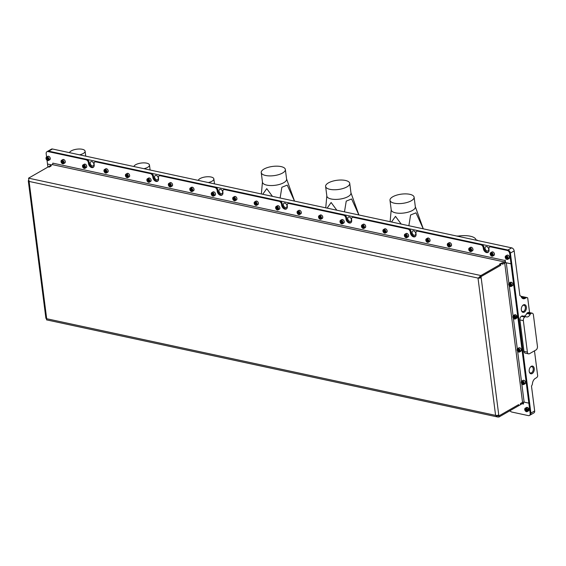 <?xml version="1.0" encoding="UTF-8"?>
<svg xmlns="http://www.w3.org/2000/svg" width="566" height="566" viewBox="0 0 566 566"><rect width="100%" height="100%" fill="white"/><g stroke="black" fill="none" stroke-linecap="round" stroke-linejoin="round"><path stroke-width="0.85" d="M529.238 371.565A3.226 2.016 102.1 0 0 530.498 372.973A3.226 2.016 102.1 0 0 533.229 368.643A3.226 2.016 102.1 0 0 531.856 366.669A3.226 2.016 102.1 0 0 530.13 367.433M529.21 371.381A3.941 2.469 102.1 0 0 529.288 371.812A3.941 2.469 102.1 0 0 532.344 373.454A3.941 2.469 102.1 0 0 534.233 368.501A3.941 2.469 102.1 0 0 530.278 367.228A3.941 2.469 102.1 0 0 529.21 371.381M530.229 314.222A1.125 0.708 -77.9 0 1 530.667 313.684L531.276 313.338A2.816 1.762 -77.9 0 1 532.203 313.168A2.816 1.762 -77.9 0 1 533.405 314.894L537.438 346.378A2.816 1.762 -77.9 0 1 535.974 349.986L529.514 353.686A2.816 1.762 -77.9 0 1 528.594 353.863A2.816 1.762 -77.9 0 1 527.392 352.137L523.359 320.653A2.816 1.762 -77.9 0 1 524.823 317.038L525.432 316.691A1.125 0.708 -77.9 0 1 525.8 316.62A1.125 0.708 -77.9 0 1 525.941 316.677A5.073 3.177 102.1 0 0 526.571 316.932A5.073 3.177 102.1 0 0 528.234 316.62A5.073 3.177 102.1 0 0 530.229 314.222L526.79 313.479A5.073 3.177 -77.9 0 1 524.802 315.885A5.073 3.177 -77.9 0 1 523.89 316.21M521.343 309.956A3.941 2.469 102.1 0 0 521.42 310.387A3.941 2.469 102.1 0 0 524.47 312.029A3.941 2.469 102.1 0 0 526.366 307.076A3.941 2.469 102.1 0 0 522.411 305.803A3.941 2.469 102.1 0 0 521.343 309.956M521.371 310.14A3.226 2.016 102.1 0 0 522.63 311.548A3.226 2.016 102.1 0 0 525.361 307.218A3.226 2.016 102.1 0 0 523.989 305.244A3.226 2.016 102.1 0 0 522.262 306.008M485.069 248.368A2.391 1.627 -119.8 0 0 486.244 250.476A2.391 1.627 -119.8 0 0 488.083 250.837A2.391 1.627 -119.8 0 0 488.72 249.153A2.391 1.627 -119.8 0 0 487.538 247.038A2.391 1.627 -119.8 0 0 485.706 246.684A2.391 1.627 -119.8 0 0 485.069 248.368M412.112 232.661A2.391 1.627 -119.8 0 0 413.286 234.77A2.391 1.627 -119.8 0 0 415.126 235.131A2.391 1.627 -119.8 0 0 415.755 233.447A2.391 1.627 -119.8 0 0 414.581 231.331A2.391 1.627 -119.8 0 0 412.741 230.97A2.391 1.627 -119.8 0 0 412.112 232.661M347.736 218.801A2.391 1.627 -119.8 0 0 348.911 220.91A2.391 1.627 -119.8 0 0 350.75 221.271A2.391 1.627 -119.8 0 0 351.387 219.587A2.391 1.627 -119.8 0 0 350.205 217.471A2.391 1.627 -119.8 0 0 348.366 217.118A2.391 1.627 -119.8 0 0 347.736 218.801M283.361 204.942A2.391 1.627 -119.8 0 0 284.535 207.05A2.391 1.627 -119.8 0 0 286.375 207.411A2.391 1.627 -119.8 0 0 287.012 205.727A2.391 1.627 -119.8 0 0 285.83 203.611A2.391 1.627 -119.8 0 0 283.99 203.258A2.391 1.627 -119.8 0 0 283.361 204.942M218.985 191.082A2.391 1.627 -119.8 0 0 220.16 193.197A2.391 1.627 -119.8 0 0 221.999 193.551A2.391 1.627 -119.8 0 0 222.636 191.867A2.391 1.627 -119.8 0 0 221.455 189.751A2.391 1.627 -119.8 0 0 219.622 189.398A2.391 1.627 -119.8 0 0 218.985 191.082M154.61 177.222A2.391 1.627 -119.8 0 0 155.784 179.337A2.391 1.627 -119.8 0 0 157.624 179.691A2.391 1.627 -119.8 0 0 158.261 178.007A2.391 1.627 -119.8 0 0 157.079 175.892A2.391 1.627 -119.8 0 0 155.247 175.538A2.391 1.627 -119.8 0 0 154.61 177.222M90.235 163.362A2.391 1.627 -119.8 0 0 91.409 165.477A2.391 1.627 -119.8 0 0 93.249 165.831A2.391 1.627 -119.8 0 0 93.885 164.147A2.391 1.627 -119.8 0 0 92.704 162.032A2.391 1.627 -119.8 0 0 90.871 161.678A2.391 1.627 -119.8 0 0 90.235 163.362M511.692 263.409L530.894 413.074A2.816 1.91 60.2 0 1 530.151 415.055A2.816 1.91 -119.8 0 0 530.894 413.074L510.398 253.066A2.816 1.91 -119.8 0 0 507.921 250.023L48.711 151.157A2.816 1.91 -119.8 0 0 47.643 151.299L51.407 149.141A2.816 1.91 60.2 0 1 52.482 149L511.685 247.866A2.816 1.91 60.2 0 1 514.169 250.908L519.892 295.636M509.485 410.98L510.454 411.185M52.482 149L48.711 151.157A2.816 1.91 60.2 0 0 47.643 151.299A2.816 1.91 -119.8 0 0 47.608 151.32M523.847 402.086L528.856 403.162L530.179 413.491L534.665 410.916L531.488 386.139L532.365 384.385A5.632 3.53 -77.9 0 1 535.351 378.385L536.427 377.77A2.816 1.762 102.1 0 0 537.7 376.001L534.474 350.842M534.665 410.916A2.816 1.91 60.2 0 1 533.915 412.897L529.436 415.472A2.816 1.91 60.2 0 1 528.361 415.607L511.883 412.062A2.816 1.91 -119.8 0 1 510.037 410.661M529.578 312.602L527.696 297.928A2.816 1.762 102.1 0 0 527.102 297.596A2.816 1.762 102.1 0 0 526.175 297.766L525.099 298.381A5.632 3.53 -77.9 0 1 523.253 298.728A5.632 3.53 -77.9 0 1 521.095 296.393L520.133 295.685M531.276 313.338L527.845 312.602A2.816 1.762 -77.9 0 1 528.771 312.425L532.203 313.168M527.845 312.602L527.236 312.948L530.667 313.684M526.79 313.479A1.125 0.708 -77.9 0 1 527.236 312.948M525.432 316.691L521.993 315.955A1.125 0.708 -77.9 0 1 522.368 315.885A1.125 0.708 -77.9 0 1 522.503 315.941M521.993 315.955L521.385 316.302L524.823 317.038M523.359 320.653L519.921 319.91A2.816 1.762 -77.9 0 1 521.385 316.302M519.921 319.91L523.96 351.394L527.392 352.137M528.594 353.863L525.156 353.12A2.816 1.762 -77.9 0 1 523.96 351.394M477.343 240.472L476.041 239.828A16.449 6.297 -7.3 0 0 458.46 236.036L456.698 236.022M476.876 240.366L477.301 240.118M389.988 200.293L391.226 209.951A12.162 4.655 -7.3 0 0 395.252 212.774L395.542 212.844A12.162 4.655 -7.3 0 0 408.666 212.009A12.162 4.655 -7.3 0 0 415.345 206.859L414.114 197.209A12.162 4.655 -7.3 0 0 409.791 194.308A12.162 4.655 -7.3 0 0 396.667 195.143A12.162 4.655 -7.3 0 0 389.988 200.293A12.162 4.655 -7.3 0 0 394.304 203.194A12.162 4.655 -7.3 0 0 407.428 202.359A12.162 4.655 -7.3 0 0 414.114 197.209M401.195 224.072L395.5 216.361L391.509 221.992M423.262 228.827L415.982 212.83L410.612 214.974L408.857 225.728M325.613 186.433L326.851 196.091A12.162 4.655 -7.3 0 0 330.877 198.921L331.167 198.984A12.162 4.655 -7.3 0 0 344.291 198.15A12.162 4.655 -7.3 0 0 350.97 192.999L349.738 183.349A12.162 4.655 -7.3 0 0 345.423 180.455A12.162 4.655 -7.3 0 0 332.292 181.283A12.162 4.655 -7.3 0 0 325.613 186.433A12.162 4.655 -7.3 0 0 329.928 189.334A12.162 4.655 -7.3 0 0 343.053 188.499A12.162 4.655 -7.3 0 0 349.738 183.349M336.82 210.212L331.124 202.501L327.134 208.132M358.886 214.967L351.606 198.97L346.236 201.114L344.482 211.868M261.237 172.58L262.475 182.231A12.162 4.655 -7.3 0 0 266.501 185.061L266.791 185.124A12.162 4.655 -7.3 0 0 279.915 184.29A12.162 4.655 -7.3 0 0 286.594 179.139L285.363 169.489A12.162 4.655 -7.3 0 0 281.047 166.595A12.162 4.655 -7.3 0 0 267.923 167.423A12.162 4.655 -7.3 0 0 261.237 172.58A12.162 4.655 -7.3 0 0 265.553 175.474A12.162 4.655 -7.3 0 0 278.677 174.639A12.162 4.655 -7.3 0 0 285.363 169.489M272.444 196.36L266.749 188.641L262.758 194.272M294.511 201.107L287.231 185.11L281.861 187.261L280.113 198.008M225.36 189.193L224.638 189.603A2.816 1.91 -119.8 0 0 223.57 189.737L224.285 189.327A2.816 1.91 60.2 0 1 225.36 189.193L279.774 200.909A2.816 1.91 60.2 0 1 282.25 203.951L281.535 204.361L281.635 205.133A3.714 2.526 -119.8 0 0 284.903 209.151A3.714 2.526 -119.8 0 0 286.318 208.967A3.714 2.526 -119.8 0 0 287.302 206.357L287.203 205.578A2.816 1.91 -119.8 0 1 287.945 203.597A2.816 1.91 -119.8 0 1 289.014 203.463L343.435 215.179L344.149 214.762A2.816 1.91 60.2 0 1 346.625 217.811L346.725 218.582A3.714 2.526 -119.8 0 0 349.993 222.601A3.714 2.526 -119.8 0 0 351.026 222.58M282.25 203.951L282.349 204.722A3.714 2.526 -119.8 0 0 285.618 208.741A3.714 2.526 -119.8 0 0 286.651 208.72M346.625 217.811L345.911 218.221L346.01 218.992A3.714 2.526 -119.8 0 0 349.279 223.011A3.714 2.526 -119.8 0 0 350.694 222.827A3.714 2.526 -119.8 0 0 351.677 220.209L351.578 219.438A2.816 1.91 -119.8 0 1 352.321 217.457A2.816 1.91 -119.8 0 1 353.389 217.323L407.81 229.032L408.525 228.622A2.816 1.91 60.2 0 1 411.001 231.664L411.1 232.442A3.714 2.526 -119.8 0 0 414.369 236.461A3.714 2.526 -119.8 0 0 415.402 236.439M411.001 231.664L410.286 232.081L410.385 232.852A3.714 2.526 -119.8 0 0 413.654 236.871A3.714 2.526 -119.8 0 0 415.069 236.687A3.714 2.526 -119.8 0 0 416.052 234.069L415.953 233.298A2.816 1.91 -119.8 0 1 416.696 231.317A2.816 1.91 -119.8 0 1 417.765 231.176L480.767 244.745L481.482 244.328A2.816 1.91 60.2 0 1 483.958 247.37L484.057 248.149A3.714 2.526 -119.8 0 0 487.333 252.167A3.714 2.526 -119.8 0 0 488.359 252.146M160.985 175.333L160.263 175.743A2.816 1.91 -119.8 0 0 159.195 175.877L159.916 175.467A2.816 1.91 60.2 0 1 160.985 175.333L215.398 187.049A2.816 1.91 60.2 0 1 217.875 190.091L217.16 190.501L217.259 191.273A3.714 2.526 -119.8 0 0 220.528 195.291A3.714 2.526 -119.8 0 0 221.943 195.107A3.714 2.526 -119.8 0 0 222.926 192.497L222.827 191.718A2.816 1.91 -119.8 0 1 223.57 189.737M217.875 190.091L217.974 190.862A3.714 2.526 -119.8 0 0 221.242 194.881A3.714 2.526 -119.8 0 0 222.275 194.86M96.609 161.473L95.887 161.883A2.816 1.91 -119.8 0 0 94.819 162.018L95.541 161.607A2.816 1.91 60.2 0 1 96.609 161.473L151.023 173.189A2.816 1.91 60.2 0 1 153.499 176.231L152.785 176.642L152.884 177.413A3.714 2.526 -119.8 0 0 156.152 181.431A3.714 2.526 -119.8 0 0 157.567 181.247A3.714 2.526 -119.8 0 0 158.551 178.637L158.452 177.858A2.816 1.91 -119.8 0 1 159.195 175.877M153.499 176.231L153.605 177.002A3.714 2.526 -119.8 0 0 156.874 181.021A3.714 2.526 -119.8 0 0 157.9 181M46.61 157.023L46.179 153.69A2.816 1.91 60.2 0 1 46.928 151.709A2.816 1.91 60.2 0 1 47.997 151.575L48.711 151.157L86.655 159.329A2.816 1.91 60.2 0 1 89.131 162.371L88.409 162.782L88.508 163.553A3.714 2.526 -119.8 0 0 91.777 167.571A3.714 2.526 -119.8 0 0 93.192 167.394A3.714 2.526 -119.8 0 0 94.175 164.777L94.076 163.999A2.816 1.91 -119.8 0 1 94.819 162.018M89.131 162.371L89.23 163.142A3.714 2.526 -119.8 0 0 92.499 167.161A3.714 2.526 -119.8 0 0 93.524 167.14M483.958 247.37L483.244 247.788L483.343 248.559A3.714 2.526 -119.8 0 0 486.611 252.578A3.714 2.526 -119.8 0 0 488.026 252.394A3.714 2.526 -119.8 0 0 489.01 249.776L488.911 249.005A2.816 1.91 -119.8 0 1 489.654 247.024A2.816 1.91 -119.8 0 1 490.722 246.889L507.207 250.434A2.816 1.91 60.2 0 1 509.683 253.476L511.006 263.798L505.53 262.624L505.197 260.042L505.162 260.537L52.815 163.149A1.125 0.708 -77.9 0 1 52.235 164.593L50.119 165.81L51.103 166.022L49.235 167.09L48.252 166.878L28.555 178.17L480.895 275.55L478.723 277.658A1.125 0.432 -7.3 0 0 480.301 277.432L481.157 277.616A2.25 0.863 -7.3 0 1 478.008 278.069L29.099 181.424L28.555 178.17M224.638 189.603L279.059 201.319L279.774 200.909M287.945 203.597L288.66 203.187A2.816 1.91 60.2 0 1 289.735 203.053L344.149 214.762M352.321 217.457L353.035 217.047A2.816 1.91 60.2 0 1 354.111 216.905L408.525 228.622M160.263 175.743L214.684 187.459L215.398 187.049M95.887 161.883L150.308 173.599L151.023 173.189M47.997 151.575L85.933 159.739L86.655 159.329M416.696 231.317L417.411 230.907A2.816 1.91 60.2 0 1 418.486 230.765L481.482 244.328M46.674 319.599L46.688 318.729A2.25 0.863 172.7 0 1 45.888 318.191L28.3 180.887A2.25 0.863 -7.3 0 0 29.099 181.424L46.688 318.729L495.597 415.373L497.712 417L499.014 416.979L498.879 415.946L518.612 404.612L518.746 405.666L520.536 404.64L520.402 403.586L522.56 402.348A1.125 0.432 172.7 0 1 524.13 402.122L521.774 383.734M28.64 180.349A2.25 0.863 -7.3 0 0 28.3 180.887M48.287 166.885L50.077 165.831L50.954 166.107M49.15 167.069L48.287 166.857M49.143 167.041L50.94 166.015M497.953 415.239L498.023 415.741L498.879 415.925L498.752 414.913A2.25 0.863 172.7 0 1 495.597 415.373L478.008 278.069M508.912 283.311L506.287 262.808A1.125 0.432 -7.3 0 0 504.709 263.034L502.558 264.272L502.424 263.211L500.627 264.237L500.761 265.298L481.029 276.611L498.745 414.92M500.627 264.237L499.771 264.053L501.561 263.027L502.424 263.211M480.951 276.59L500.761 265.298M480.216 276.767L480.301 277.432M496.87 415.43L498.879 415.946L497.082 415.564M522.135 403.728L523.543 404.032A1.125 0.708 102.1 0 0 523.062 403.339A1.125 0.708 102.1 0 0 522.694 403.409L520.536 404.612M518.541 404.648L518.711 405.688L499.014 416.979M518.576 404.655L498.879 415.946M523.423 402.27A2.25 1.415 102.1 0 0 523.295 402.235A2.25 1.415 102.1 0 0 522.56 402.376L520.409 403.579M520.578 404.619L520.444 403.586M505.162 260.537A1.125 0.708 102.1 0 1 504.575 261.98L499.608 264.046L500.592 264.258L480.895 275.55L481.029 276.583L478.723 277.658M502.551 264.216L504.709 263.013A2.25 1.415 102.1 0 0 505.473 262.178M502.459 263.19L502.587 264.223M500.592 264.258L500.726 265.291M47.537 164.02L51.648 164.932M47.898 167.083L47.509 164.041M506.287 262.808L511.006 263.827L528.856 403.141L524.13 402.122M489.654 247.024L490.368 246.613A2.816 1.91 60.2 0 1 491.444 246.472L507.921 250.023A2.816 1.91 60.2 0 1 510.398 253.066L511.721 263.388L511.006 263.827M529.535 402.744L528.856 403.141M523.543 404.032L523.401 402.101M530.179 413.491A2.816 1.91 60.2 0 1 529.436 415.472M529.571 402.751L528.856 403.162M52.815 163.149L52.787 163.723M88.409 162.782A2.816 1.91 -119.8 0 0 85.933 159.739M51.676 164.911L47.502 164.013L47.013 160.192M483.244 247.788A2.816 1.91 -119.8 0 0 480.767 244.745M410.286 232.081A2.816 1.91 -119.8 0 0 407.81 229.032M345.911 218.221A2.816 1.91 -119.8 0 0 343.435 215.179M281.535 204.361A2.816 1.91 -119.8 0 0 279.059 201.319M217.16 190.501A2.816 1.91 -119.8 0 0 214.684 187.459M152.785 176.642A2.816 1.91 -119.8 0 0 150.308 173.599M511.721 263.388L511.006 263.798M48.718 159.131A1.748 1.189 -119.8 0 0 47.183 157.249A1.748 1.189 -119.8 0 0 46.058 158.558A1.748 1.189 -119.8 0 0 46.108 158.813A1.748 1.189 -119.8 0 0 46.766 159.966A1.748 1.189 -119.8 0 0 48.174 160.404A1.748 1.189 -119.8 0 0 48.718 159.131M46.094 158.777A1.974 1.337 60.2 0 1 46.087 158.728A1.974 1.337 60.2 0 1 46.03 158.438A1.974 1.337 60.2 0 1 46.553 157.051A1.974 1.337 60.2 0 1 48.068 157.348A1.974 1.337 60.2 0 1 49.037 159.088A1.974 1.337 60.2 0 1 48.513 160.475A1.974 1.337 60.2 0 1 46.829 160.029A1.974 1.337 60.2 0 1 46.801 160.001M46.688 158.261L47.502 159.739L48.089 159.435L47.275 157.949L46.688 158.261M48.089 159.407L47.502 159.739M48.06 159.195L47.516 158.742L46.801 159.152M47.947 158.515L47.516 158.742L47.438 158.091M61.156 161.034A1.748 1.189 -119.8 0 0 61.128 162.046A1.748 1.189 -119.8 0 0 61.786 163.199A1.748 1.189 -119.8 0 0 63.661 163.128A1.748 1.189 -119.8 0 0 62.897 160.836A1.748 1.189 -119.8 0 0 61.156 161.034M61.114 162.01A1.974 1.337 60.2 0 1 61.107 161.961A1.974 1.337 60.2 0 1 61.135 160.815A1.974 1.337 60.2 0 1 61.574 160.284A1.974 1.337 60.2 0 1 63.434 160.928A1.974 1.337 60.2 0 1 63.965 163.178A1.974 1.337 60.2 0 1 63.533 163.708A1.974 1.337 60.2 0 1 61.85 163.263A1.974 1.337 60.2 0 1 61.814 163.234M62.876 162.937L63.151 162.237L61.935 161.225L61.666 161.918L62.133 162.775L62.876 162.937M63.081 162.414L62.133 162.775M63.052 162.06L62.854 162.364L62.38 161.508L61.666 161.918M526.592 408.737A1.748 1.189 -119.8 0 0 525.177 408.496A1.748 1.189 -119.8 0 0 524.823 409.947A1.748 1.189 -119.8 0 0 525.481 411.1A1.748 1.189 -119.8 0 0 525.616 411.22A1.748 1.189 -119.8 0 0 527.356 411.029A1.748 1.189 -119.8 0 0 526.592 408.737M524.809 409.904A1.974 1.337 60.2 0 1 524.795 409.862A1.974 1.337 60.2 0 1 525.262 408.185A1.974 1.337 60.2 0 1 526.797 408.489A1.974 1.337 60.2 0 1 527.229 411.609A1.974 1.337 60.2 0 1 525.694 411.298A1.974 1.337 60.2 0 1 525.545 411.164A1.974 1.337 60.2 0 1 525.51 411.128M525.517 410.286L526.217 410.874L526.805 410.562L525.984 409.084L525.404 409.395L525.517 410.286L526.231 409.876L526.147 409.218M526.797 410.541L526.217 410.874M526.769 410.329L526.231 409.876L526.656 409.642M507.928 257.997A1.748 1.189 -119.8 0 0 506.393 256.108A1.748 1.189 -119.8 0 0 505.268 257.424A1.748 1.189 -119.8 0 0 505.311 257.679A1.748 1.189 -119.8 0 0 505.976 258.832A1.748 1.189 -119.8 0 0 507.384 259.263A1.748 1.189 -119.8 0 0 507.928 257.997M505.304 257.636A1.974 1.337 60.2 0 1 505.289 257.594A1.974 1.337 60.2 0 1 505.24 257.304A1.974 1.337 60.2 0 1 505.756 255.917A1.974 1.337 60.2 0 1 507.27 256.207A1.974 1.337 60.2 0 1 508.24 257.947A1.974 1.337 60.2 0 1 507.716 259.334A1.974 1.337 60.2 0 1 506.039 258.895A1.974 1.337 60.2 0 1 506.004 258.86M505.898 257.12L506.011 258.018L506.712 258.605L507.299 258.294L507.186 257.403L506.478 256.815L505.898 257.12M507.292 258.266L506.712 258.605M507.263 258.054L506.726 257.608L506.011 258.018M507.15 257.374L506.726 257.608L506.641 256.95M510.907 286.339A1.748 1.189 -119.8 0 0 511.119 284.252A1.748 1.189 -119.8 0 0 509.223 283.276A1.748 1.189 -119.8 0 0 508.784 284.776A1.748 1.189 -119.8 0 0 509.45 285.929A1.748 1.189 -119.8 0 0 510.907 286.339M508.777 284.733A1.974 1.337 60.2 0 1 508.763 284.691A1.974 1.337 60.2 0 1 509.23 283.014A1.974 1.337 60.2 0 1 509.258 283A1.974 1.337 60.2 0 1 511.381 284.082A1.974 1.337 60.2 0 1 511.19 286.438A1.974 1.337 60.2 0 1 511.162 286.453A1.974 1.337 60.2 0 1 509.506 285.993A1.974 1.337 60.2 0 1 509.478 285.957M510.652 284.5L509.952 283.913L509.365 284.224L509.478 285.115L510.178 285.703L510.765 285.391L510.652 284.5L509.478 285.115M510.765 285.37L510.178 285.703M510.737 285.158L510.115 284.047M513.744 318.566A1.748 1.189 -119.8 0 0 515.485 318.375A1.748 1.189 -119.8 0 0 514.72 316.083A1.748 1.189 -119.8 0 0 513.312 315.842A1.748 1.189 -119.8 0 0 512.952 317.293A1.748 1.189 -119.8 0 0 513.61 318.446A1.748 1.189 -119.8 0 0 513.744 318.566M512.945 317.25A1.974 1.337 60.2 0 1 512.93 317.208A1.974 1.337 60.2 0 1 513.397 315.531A1.974 1.337 60.2 0 1 514.926 315.842A1.974 1.337 60.2 0 1 515.357 318.955A1.974 1.337 60.2 0 1 513.829 318.644A1.974 1.337 60.2 0 1 513.673 318.509A1.974 1.337 60.2 0 1 513.645 318.474M514.819 317.017L514.119 316.429L513.532 316.741L513.645 317.632L514.345 318.219L514.933 317.908L514.819 317.017M514.933 317.887L514.345 318.219M514.904 317.675L514.367 317.222L513.645 317.632M514.791 316.995L514.367 317.222L514.282 316.564M517.133 350.071A1.748 1.189 -119.8 0 0 517.183 350.333A1.748 1.189 -119.8 0 0 517.84 351.479A1.748 1.189 -119.8 0 0 519.248 351.918A1.748 1.189 -119.8 0 0 519.793 350.644A1.748 1.189 -119.8 0 0 518.258 348.762A1.748 1.189 -119.8 0 0 517.133 350.071M517.175 350.29A1.974 1.337 60.2 0 1 517.161 350.241A1.974 1.337 60.2 0 1 517.105 349.958A1.974 1.337 60.2 0 1 517.628 348.571A1.974 1.337 60.2 0 1 519.142 348.861A1.974 1.337 60.2 0 1 520.112 350.602A1.974 1.337 60.2 0 1 519.588 351.988A1.974 1.337 60.2 0 1 517.904 351.543A1.974 1.337 60.2 0 1 517.876 351.514M519.163 350.948L519.05 350.05L518.35 349.47L517.763 349.774L517.876 350.672L518.576 351.253L519.163 350.948M519.163 350.92L518.576 351.253M519.135 350.708L518.597 350.255L517.876 350.672M519.022 350.029L518.597 350.255L518.513 349.604M521.3 382.595A1.748 1.189 -119.8 0 0 521.35 382.849A1.748 1.189 -119.8 0 0 522.008 384.003A1.748 1.189 -119.8 0 0 523.416 384.434A1.748 1.189 -119.8 0 0 523.96 383.168A1.748 1.189 -119.8 0 0 522.425 381.279A1.748 1.189 -119.8 0 0 521.3 382.595M521.336 382.807A1.974 1.337 60.2 0 1 521.328 382.765A1.974 1.337 60.2 0 1 521.272 382.475A1.974 1.337 60.2 0 1 521.795 381.088A1.974 1.337 60.2 0 1 523.309 381.378A1.974 1.337 60.2 0 1 524.279 383.118A1.974 1.337 60.2 0 1 523.755 384.505A1.974 1.337 60.2 0 1 522.071 384.066A1.974 1.337 60.2 0 1 522.043 384.031M523.331 383.465L522.517 381.986L521.93 382.291L522.743 383.776L523.331 383.465M523.331 383.437L522.743 383.776M523.302 383.224L522.765 382.779L522.043 383.189M523.189 382.545L522.765 382.779L522.68 382.121M82.615 165.654A1.748 1.189 -119.8 0 0 82.586 166.666A1.748 1.189 -119.8 0 0 83.244 167.819A1.748 1.189 -119.8 0 0 85.119 167.748A1.748 1.189 -119.8 0 0 84.355 165.456A1.748 1.189 -119.8 0 0 82.615 165.654M82.572 166.63A1.974 1.337 60.2 0 1 82.565 166.581A1.974 1.337 60.2 0 1 82.594 165.435A1.974 1.337 60.2 0 1 83.032 164.904A1.974 1.337 60.2 0 1 84.893 165.548A1.974 1.337 60.2 0 1 85.424 167.798A1.974 1.337 60.2 0 1 84.992 168.328A1.974 1.337 60.2 0 1 83.308 167.883A1.974 1.337 60.2 0 1 83.273 167.854M84.334 167.557L84.61 166.857L83.393 165.845L83.124 166.538L83.591 167.394L84.334 167.557M84.539 167.034L83.591 167.394M84.511 166.68L84.313 166.984L83.839 166.128L83.124 166.538M104.066 170.274A1.748 1.189 -119.8 0 0 104.045 171.286A1.748 1.189 -119.8 0 0 104.703 172.439A1.748 1.189 -119.8 0 0 106.578 172.368A1.748 1.189 -119.8 0 0 105.814 170.076A1.748 1.189 -119.8 0 0 104.066 170.274M104.031 171.243A1.974 1.337 60.2 0 1 104.024 171.201A1.974 1.337 60.2 0 1 104.052 170.055A1.974 1.337 60.2 0 1 104.491 169.524A1.974 1.337 60.2 0 1 106.351 170.168A1.974 1.337 60.2 0 1 106.882 172.418A1.974 1.337 60.2 0 1 106.45 172.948A1.974 1.337 60.2 0 1 104.767 172.503A1.974 1.337 60.2 0 1 104.731 172.474M105.792 172.177L106.068 171.477L104.852 170.465L104.583 171.158L105.05 172.014L105.792 172.177M105.998 171.654L105.05 172.014M105.969 171.3L105.771 171.604L105.297 170.748L104.583 171.158M125.525 174.894A1.748 1.189 -119.8 0 0 125.503 175.906A1.748 1.189 -119.8 0 0 126.161 177.059A1.748 1.189 -119.8 0 0 128.036 176.988A1.748 1.189 -119.8 0 0 127.272 174.696A1.748 1.189 -119.8 0 0 125.525 174.894M125.489 175.863A1.974 1.337 60.2 0 1 125.482 175.821A1.974 1.337 60.2 0 1 125.511 174.675A1.974 1.337 60.2 0 1 125.949 174.144A1.974 1.337 60.2 0 1 127.81 174.788A1.974 1.337 60.2 0 1 128.341 177.038A1.974 1.337 60.2 0 1 127.909 177.568A1.974 1.337 60.2 0 1 126.225 177.123A1.974 1.337 60.2 0 1 126.19 177.087M127.251 176.79L127.527 176.097L126.31 175.085L126.041 175.778L126.508 176.634L127.251 176.79M127.456 176.274L126.508 176.634M127.428 175.92L127.23 176.224L126.756 175.368L126.041 175.778M146.983 179.514A1.748 1.189 -119.8 0 0 146.962 180.526A1.748 1.189 -119.8 0 0 147.62 181.679A1.748 1.189 -119.8 0 0 149.495 181.608A1.748 1.189 -119.8 0 0 148.731 179.316A1.748 1.189 -119.8 0 0 146.983 179.514M146.948 180.483A1.974 1.337 60.2 0 1 146.941 180.441A1.974 1.337 60.2 0 1 146.969 179.295A1.974 1.337 60.2 0 1 147.401 178.764A1.974 1.337 60.2 0 1 149.268 179.408A1.974 1.337 60.2 0 1 149.799 181.658A1.974 1.337 60.2 0 1 149.367 182.188A1.974 1.337 60.2 0 1 147.684 181.743A1.974 1.337 60.2 0 1 147.648 181.707M148.709 181.41L148.985 180.717L147.768 179.705L147.5 180.398L147.967 181.254L148.709 181.41M148.915 180.894L147.967 181.254M148.886 180.54L148.688 180.844L148.214 179.988L147.5 180.398M168.442 184.134A1.748 1.189 -119.8 0 0 168.42 185.146A1.748 1.189 -119.8 0 0 169.078 186.299A1.748 1.189 -119.8 0 0 170.953 186.228A1.748 1.189 -119.8 0 0 170.189 183.936A1.748 1.189 -119.8 0 0 168.442 184.134M168.406 185.103A1.974 1.337 60.2 0 1 168.399 185.061A1.974 1.337 60.2 0 1 168.427 183.915A1.974 1.337 60.2 0 1 168.859 183.384A1.974 1.337 60.2 0 1 170.727 184.028A1.974 1.337 60.2 0 1 171.257 186.278A1.974 1.337 60.2 0 1 170.826 186.808A1.974 1.337 60.2 0 1 169.142 186.363A1.974 1.337 60.2 0 1 169.107 186.327M170.168 186.03L170.444 185.337L169.227 184.325L168.958 185.018L169.425 185.874L170.168 186.03M170.373 185.514L169.425 185.874M170.345 185.16L170.147 185.464L169.673 184.608L168.958 185.018M189.9 188.747A1.748 1.189 -119.8 0 0 189.879 189.766A1.748 1.189 -119.8 0 0 190.537 190.919A1.748 1.189 -119.8 0 0 192.412 190.848A1.748 1.189 -119.8 0 0 191.648 188.556A1.748 1.189 -119.8 0 0 189.9 188.747M189.865 189.723A1.974 1.337 60.2 0 1 189.858 189.681A1.974 1.337 60.2 0 1 189.886 188.535A1.974 1.337 60.2 0 1 190.317 188.004A1.974 1.337 60.2 0 1 192.185 188.648A1.974 1.337 60.2 0 1 192.716 190.898A1.974 1.337 60.2 0 1 192.284 191.428A1.974 1.337 60.2 0 1 190.6 190.983A1.974 1.337 60.2 0 1 190.565 190.947M191.626 190.65L191.902 189.957L190.685 188.945L190.417 189.638L190.884 190.494L191.626 190.65M191.832 190.134L190.884 190.494M191.803 189.78L191.605 190.084L191.131 189.228L190.417 189.638M211.359 193.367A1.748 1.189 -119.8 0 0 211.337 194.386A1.748 1.189 -119.8 0 0 211.995 195.539A1.748 1.189 -119.8 0 0 213.87 195.468A1.748 1.189 -119.8 0 0 213.106 193.176A1.748 1.189 -119.8 0 0 211.359 193.367M211.323 194.343A1.974 1.337 60.2 0 1 211.316 194.301A1.974 1.337 60.2 0 1 211.344 193.155A1.974 1.337 60.2 0 1 211.776 192.624A1.974 1.337 60.2 0 1 213.644 193.268A1.974 1.337 60.2 0 1 214.174 195.518A1.974 1.337 60.2 0 1 213.743 196.048A1.974 1.337 60.2 0 1 212.059 195.603A1.974 1.337 60.2 0 1 212.024 195.567M213.085 195.27L213.361 194.577L212.887 193.721L212.144 193.565L211.875 194.258L212.342 195.114L213.085 195.27M213.29 194.754L212.342 195.114M213.262 194.4L213.064 194.704L212.59 193.848L211.875 194.258M232.817 197.987A1.748 1.189 -119.8 0 0 232.796 199.006A1.748 1.189 -119.8 0 0 233.454 200.159A1.748 1.189 -119.8 0 0 235.329 200.088A1.748 1.189 -119.8 0 0 234.565 197.796A1.748 1.189 -119.8 0 0 232.817 197.987M232.782 198.963A1.974 1.337 60.2 0 1 232.775 198.921A1.974 1.337 60.2 0 1 232.803 197.775A1.974 1.337 60.2 0 1 233.234 197.244A1.974 1.337 60.2 0 1 235.102 197.888A1.974 1.337 60.2 0 1 235.633 200.138A1.974 1.337 60.2 0 1 235.201 200.668A1.974 1.337 60.2 0 1 233.517 200.222A1.974 1.337 60.2 0 1 233.482 200.187M234.543 199.89L234.819 199.197L234.345 198.341L233.602 198.185L233.334 198.878L233.8 199.734L234.543 199.89M234.749 199.374L233.8 199.734M234.72 199.02L234.522 199.324L234.048 198.468L233.334 198.878M254.275 202.607A1.748 1.189 -119.8 0 0 254.254 203.626A1.748 1.189 -119.8 0 0 254.912 204.779A1.748 1.189 -119.8 0 0 256.787 204.708A1.748 1.189 -119.8 0 0 256.023 202.416A1.748 1.189 -119.8 0 0 254.275 202.607M254.24 203.583A1.974 1.337 60.2 0 1 254.226 203.541A1.974 1.337 60.2 0 1 254.261 202.395A1.974 1.337 60.2 0 1 254.693 201.864A1.974 1.337 60.2 0 1 256.561 202.508A1.974 1.337 60.2 0 1 257.091 204.758A1.974 1.337 60.2 0 1 256.66 205.288A1.974 1.337 60.2 0 1 254.976 204.842A1.974 1.337 60.2 0 1 254.941 204.807M256.002 204.51L256.278 203.817L255.804 202.961L255.061 202.805L254.792 203.498L255.259 204.354L256.002 204.51M256.207 203.993L255.259 204.354M256.179 203.64L255.981 203.944L255.507 203.088L254.792 203.498M275.734 207.227A1.748 1.189 -119.8 0 0 275.713 208.246A1.748 1.189 -119.8 0 0 276.371 209.399A1.748 1.189 -119.8 0 0 278.246 209.328A1.748 1.189 -119.8 0 0 277.481 207.036A1.748 1.189 -119.8 0 0 275.734 207.227M275.699 208.203A1.974 1.337 60.2 0 1 275.684 208.161A1.974 1.337 60.2 0 1 275.72 207.015A1.974 1.337 60.2 0 1 276.151 206.484A1.974 1.337 60.2 0 1 278.019 207.128A1.974 1.337 60.2 0 1 278.55 209.378A1.974 1.337 60.2 0 1 278.118 209.908A1.974 1.337 60.2 0 1 276.434 209.462A1.974 1.337 60.2 0 1 276.399 209.427M277.46 209.13L277.736 208.437L277.262 207.581L276.519 207.425L276.25 208.118L276.717 208.974L277.46 209.13M277.665 208.613L276.717 208.974M277.637 208.26L277.439 208.557L276.965 207.708L276.25 208.118M297.192 211.847A1.748 1.189 -119.8 0 0 297.171 212.866A1.748 1.189 -119.8 0 0 297.829 214.019A1.748 1.189 -119.8 0 0 299.704 213.948A1.748 1.189 -119.8 0 0 298.94 211.656A1.748 1.189 -119.8 0 0 297.192 211.847M297.157 212.823A1.974 1.337 60.2 0 1 297.143 212.781A1.974 1.337 60.2 0 1 297.178 211.634A1.974 1.337 60.2 0 1 297.61 211.104A1.974 1.337 60.2 0 1 299.478 211.748A1.974 1.337 60.2 0 1 300.008 213.998A1.974 1.337 60.2 0 1 299.577 214.528A1.974 1.337 60.2 0 1 297.893 214.082A1.974 1.337 60.2 0 1 297.858 214.047M298.919 213.75L299.195 213.057L298.721 212.2L297.978 212.045L297.709 212.738L298.176 213.594L298.919 213.75M299.124 213.226L298.176 213.594M299.096 212.88L298.898 213.177L298.423 212.328L297.709 212.738M318.651 216.467A1.748 1.189 -119.8 0 0 318.63 217.486A1.748 1.189 -119.8 0 0 319.288 218.639A1.748 1.189 -119.8 0 0 321.163 218.568A1.748 1.189 -119.8 0 0 320.398 216.276A1.748 1.189 -119.8 0 0 318.651 216.467M318.616 217.443A1.974 1.337 60.2 0 1 318.601 217.401A1.974 1.337 60.2 0 1 318.637 216.254A1.974 1.337 60.2 0 1 319.068 215.724A1.974 1.337 60.2 0 1 320.936 216.368A1.974 1.337 60.2 0 1 321.467 218.618A1.974 1.337 60.2 0 1 321.035 219.148A1.974 1.337 60.2 0 1 319.351 218.702A1.974 1.337 60.2 0 1 319.316 218.667M320.377 218.37L320.653 217.677L320.179 216.82L319.436 216.665L319.167 217.358L319.634 218.214L320.377 218.37M320.582 217.846L319.634 218.214M320.554 217.5L320.356 217.797L319.882 216.948L319.167 217.358M340.109 221.087A1.748 1.189 -119.8 0 0 340.088 222.105A1.748 1.189 -119.8 0 0 340.746 223.259A1.748 1.189 -119.8 0 0 342.621 223.188A1.748 1.189 -119.8 0 0 341.857 220.896A1.748 1.189 -119.8 0 0 340.109 221.087M340.074 222.063A1.974 1.337 60.2 0 1 340.06 222.021A1.974 1.337 60.2 0 1 340.095 220.874A1.974 1.337 60.2 0 1 340.527 220.344A1.974 1.337 60.2 0 1 342.395 220.988A1.974 1.337 60.2 0 1 342.925 223.237A1.974 1.337 60.2 0 1 342.494 223.768A1.974 1.337 60.2 0 1 340.81 223.322A1.974 1.337 60.2 0 1 340.774 223.287M341.836 222.99L342.112 222.297L341.638 221.44L340.895 221.285L340.626 221.978L341.093 222.834L341.836 222.99M342.041 222.466L341.093 222.834M342.013 222.12L341.814 222.417L341.34 221.568L340.626 221.978M361.568 225.707A1.748 1.189 -119.8 0 0 361.547 226.725A1.748 1.189 -119.8 0 0 362.205 227.879A1.748 1.189 -119.8 0 0 364.08 227.808A1.748 1.189 -119.8 0 0 363.315 225.516A1.748 1.189 -119.8 0 0 361.568 225.707M361.533 226.683A1.974 1.337 60.2 0 1 361.518 226.641A1.974 1.337 60.2 0 1 361.554 225.487A1.974 1.337 60.2 0 1 361.985 224.964A1.974 1.337 60.2 0 1 363.853 225.608A1.974 1.337 60.2 0 1 364.384 227.857A1.974 1.337 60.2 0 1 363.952 228.381A1.974 1.337 60.2 0 1 362.268 227.942A1.974 1.337 60.2 0 1 362.233 227.907M363.294 227.61L363.57 226.916L363.096 226.06L362.353 225.905L362.084 226.598L362.551 227.447L363.294 227.61M363.499 227.086L362.551 227.447M363.471 226.74L363.273 227.037L362.799 226.188L362.084 226.598M383.026 230.327A1.748 1.189 -119.8 0 0 382.998 231.345A1.748 1.189 -119.8 0 0 383.663 232.499A1.748 1.189 -119.8 0 0 385.538 232.421A1.748 1.189 -119.8 0 0 384.774 230.136A1.748 1.189 -119.8 0 0 383.026 230.327M382.991 231.303A1.974 1.337 60.2 0 1 382.977 231.261A1.974 1.337 60.2 0 1 383.012 230.107A1.974 1.337 60.2 0 1 383.444 229.584A1.974 1.337 60.2 0 1 385.312 230.228A1.974 1.337 60.2 0 1 385.842 232.477A1.974 1.337 60.2 0 1 385.404 233.001A1.974 1.337 60.2 0 1 383.727 232.562A1.974 1.337 60.2 0 1 383.691 232.527M384.753 232.23L385.029 231.536L384.555 230.68L383.812 230.525L383.543 231.218L384.01 232.067L384.753 232.23M384.958 231.706L384.01 232.067M384.93 231.36L384.731 231.657L384.257 230.808L383.543 231.218M404.485 234.947A1.748 1.189 -119.8 0 0 404.457 235.965A1.748 1.189 -119.8 0 0 405.122 237.119A1.748 1.189 -119.8 0 0 406.996 237.041A1.748 1.189 -119.8 0 0 406.232 234.756A1.748 1.189 -119.8 0 0 404.485 234.947M404.449 235.923A1.974 1.337 60.2 0 1 404.435 235.88A1.974 1.337 60.2 0 1 404.471 234.727A1.974 1.337 60.2 0 1 404.902 234.204A1.974 1.337 60.2 0 1 406.77 234.848A1.974 1.337 60.2 0 1 407.301 237.097A1.974 1.337 60.2 0 1 406.862 237.621A1.974 1.337 60.2 0 1 405.185 237.182A1.974 1.337 60.2 0 1 405.15 237.147M406.211 236.85L406.487 236.156L406.013 235.3L405.27 235.145L405.001 235.838L405.468 236.687L406.211 236.85M406.416 236.326L405.468 236.687M406.388 235.98L406.19 236.277L405.716 235.428L405.001 235.838M425.943 239.567A1.748 1.189 -119.8 0 0 425.915 240.585A1.748 1.189 -119.8 0 0 426.58 241.739A1.748 1.189 -119.8 0 0 428.455 241.661A1.748 1.189 -119.8 0 0 427.691 239.376A1.748 1.189 -119.8 0 0 425.943 239.567M425.908 240.543A1.974 1.337 60.2 0 1 425.894 240.5A1.974 1.337 60.2 0 1 425.929 239.347A1.974 1.337 60.2 0 1 426.361 238.824A1.974 1.337 60.2 0 1 428.229 239.468A1.974 1.337 60.2 0 1 428.759 241.717A1.974 1.337 60.2 0 1 428.32 242.241A1.974 1.337 60.2 0 1 426.644 241.802A1.974 1.337 60.2 0 1 426.608 241.767M427.67 241.47L427.946 240.776L427.472 239.92L426.729 239.765L426.46 240.458L426.927 241.307L427.67 241.47M427.875 240.946L426.927 241.307M427.846 240.6L427.641 240.897L427.174 240.048L426.46 240.458M447.402 244.187A1.748 1.189 -119.8 0 0 447.373 245.205A1.748 1.189 -119.8 0 0 448.039 246.359A1.748 1.189 -119.8 0 0 449.913 246.281A1.748 1.189 -119.8 0 0 449.149 243.996A1.748 1.189 -119.8 0 0 447.402 244.187M447.366 245.163A1.974 1.337 60.2 0 1 447.352 245.12A1.974 1.337 60.2 0 1 447.388 243.967A1.974 1.337 60.2 0 1 447.819 243.444A1.974 1.337 60.2 0 1 449.687 244.088A1.974 1.337 60.2 0 1 450.218 246.337A1.974 1.337 60.2 0 1 449.779 246.861A1.974 1.337 60.2 0 1 448.102 246.422A1.974 1.337 60.2 0 1 448.067 246.387M449.128 246.09L449.404 245.396L448.187 244.378L447.918 245.078L449.128 246.09M449.333 245.566L448.385 245.927M449.305 245.22L449.1 245.517L448.633 244.661L447.918 245.078M468.86 248.807A1.748 1.189 -119.8 0 0 468.832 249.825A1.748 1.189 -119.8 0 0 469.497 250.979A1.748 1.189 -119.8 0 0 471.372 250.901A1.748 1.189 -119.8 0 0 470.601 248.615A1.748 1.189 -119.8 0 0 468.86 248.807M468.825 249.783A1.974 1.337 60.2 0 1 468.811 249.74A1.974 1.337 60.2 0 1 468.846 248.587A1.974 1.337 60.2 0 1 469.278 248.064A1.974 1.337 60.2 0 1 471.145 248.707A1.974 1.337 60.2 0 1 471.676 250.957A1.974 1.337 60.2 0 1 471.237 251.481A1.974 1.337 60.2 0 1 469.561 251.042A1.974 1.337 60.2 0 1 469.525 251.007M470.587 250.71L470.862 250.016L469.646 248.998L469.37 249.698L470.587 250.71M470.792 250.186L469.844 250.547M470.763 249.839L470.558 250.137L470.091 249.281L469.37 249.698M490.319 253.427A1.748 1.189 -119.8 0 0 490.29 254.445A1.748 1.189 -119.8 0 0 490.955 255.599A1.748 1.189 -119.8 0 0 492.83 255.521A1.748 1.189 -119.8 0 0 492.059 253.235A1.748 1.189 -119.8 0 0 490.319 253.427M490.283 254.403A1.974 1.337 60.2 0 1 490.269 254.36A1.974 1.337 60.2 0 1 490.305 253.207A1.974 1.337 60.2 0 1 490.736 252.684A1.974 1.337 60.2 0 1 492.604 253.327A1.974 1.337 60.2 0 1 493.135 255.577A1.974 1.337 60.2 0 1 492.696 256.101A1.974 1.337 60.2 0 1 491.019 255.662A1.974 1.337 60.2 0 1 490.984 255.627M492.045 255.33L492.321 254.636L491.104 253.618L490.828 254.318L492.045 255.33M492.25 254.806L491.302 255.167M492.222 254.459L492.017 254.757L491.55 253.901L490.828 254.318M208.309 182.549A7.889 3.021 -7.3 0 0 213.849 178.891A7.889 3.021 -7.3 0 0 211.047 177.009A7.889 3.021 -7.3 0 0 203.13 177.384A7.889 3.021 -7.3 0 0 198.249 180.384M143.934 168.689A7.889 3.021 -7.3 0 0 149.474 165.031A7.889 3.021 -7.3 0 0 146.672 163.149A7.889 3.021 -7.3 0 0 138.755 163.524A7.889 3.021 -7.3 0 0 133.873 166.524M79.558 154.829A7.889 3.021 -7.3 0 0 85.098 151.172A7.889 3.021 -7.3 0 0 82.296 149.29A7.889 3.021 -7.3 0 0 74.379 149.665A7.889 3.021 -7.3 0 0 69.498 152.664M507.207 250.434L511.685 247.866M514.169 250.908L509.683 253.476M521.711 297.652L525.099 298.381M521.201 296.697L526.175 297.766M289.735 203.053L289.014 203.463M354.111 216.905L353.389 217.323M418.486 230.765L417.765 231.176M522.56 402.348L504.709 263.034M504.575 261.98L52.235 164.593M521.477 381.385L517.614 351.217M517.31 348.868L513.376 318.177M513.079 315.835L509.216 285.66M491.444 246.472L490.722 246.889M484.057 248.149L483.343 248.559M89.23 163.142L88.508 163.553M153.605 177.002L152.884 177.413M217.974 190.862L217.259 191.273M411.1 232.442L410.385 232.852M346.725 218.582L346.01 218.992M282.349 204.722L281.635 205.133M49.468 156.817A1.861 1.259 60.2 0 1 50.19 158.077M50.254 158.388A1.974 1.337 -119.8 0 0 49.284 156.648A1.974 1.337 -119.8 0 0 47.77 156.358C48.973 156.06 49.808 156.725 50.282 158.353L49.73 159.775A1.974 1.337 -119.8 0 0 50.254 158.388M62.791 159.591C64.474 159.478 65.281 160.433 65.21 162.456L64.75 163.008A1.974 1.337 -119.8 0 0 65.189 162.484A1.974 1.337 -119.8 0 0 64.651 160.235A1.974 1.337 -119.8 0 0 62.791 159.591L61.574 160.284M64.489 160.051A1.861 1.259 60.2 0 1 65.21 161.31M528.014 407.796A1.974 1.337 -119.8 0 0 526.486 407.485L528.057 407.789L528.446 410.909A1.974 1.337 -119.8 0 0 528.014 407.796M528.184 407.945A1.861 1.259 60.2 0 1 528.906 409.211M508.678 255.676A1.861 1.259 60.2 0 1 509.4 256.943M509.464 257.247A1.974 1.337 -119.8 0 0 508.494 255.507A1.974 1.337 -119.8 0 0 506.98 255.216C508.176 254.919 509.018 255.591 509.485 257.219L508.94 258.641A1.974 1.337 -119.8 0 0 509.464 257.247M512.145 282.774A1.861 1.259 60.2 0 1 512.874 284.04M512.379 285.752A1.974 1.337 -119.8 0 0 512.414 285.738A1.974 1.337 -119.8 0 0 512.605 283.382A1.974 1.337 -119.8 0 0 510.482 282.3A1.974 1.337 -119.8 0 0 510.447 282.314A1.974 1.337 -119.8 0 0 510.419 282.335M516.312 315.297A1.861 1.259 60.2 0 1 517.034 316.557M514.614 314.838L516.185 315.135L516.574 318.255A1.974 1.337 -119.8 0 0 516.15 315.142A1.974 1.337 -119.8 0 0 514.614 314.838L513.397 315.531M518.845 347.871C520.048 347.574 520.883 348.239 521.357 349.873L520.812 351.288A1.974 1.337 -119.8 0 0 521.328 349.901A1.974 1.337 -119.8 0 0 520.359 348.161A1.974 1.337 -119.8 0 0 518.845 347.871L517.628 348.571M520.543 348.331A1.861 1.259 60.2 0 1 521.272 349.59M523.012 380.387C524.215 380.09 525.05 380.755 525.524 382.39L524.972 383.805A1.974 1.337 -119.8 0 0 525.496 382.418A1.974 1.337 -119.8 0 0 524.526 380.677A1.974 1.337 -119.8 0 0 523.012 380.387L521.795 381.088M524.71 380.847A1.861 1.259 60.2 0 1 525.432 382.114M84.249 164.211C85.933 164.098 86.739 165.053 86.669 167.076L86.209 167.628A1.974 1.337 -119.8 0 0 86.648 167.104A1.974 1.337 -119.8 0 0 86.11 164.847A1.974 1.337 -119.8 0 0 84.249 164.211L83.032 164.904M85.947 164.671A1.861 1.259 60.2 0 1 86.669 165.93M105.708 168.831C107.391 168.718 108.198 169.673 108.127 171.696L107.667 172.248A1.974 1.337 -119.8 0 0 108.106 171.724A1.974 1.337 -119.8 0 0 107.568 169.467A1.974 1.337 -119.8 0 0 105.708 168.831L104.491 169.524M107.406 169.291A1.861 1.259 60.2 0 1 108.127 170.55M127.166 173.451C128.85 173.338 129.656 174.293 129.586 176.316L129.126 176.868A1.974 1.337 -119.8 0 0 129.564 176.344A1.974 1.337 -119.8 0 0 129.027 174.087A1.974 1.337 -119.8 0 0 127.166 173.451L125.949 174.144M128.864 173.911A1.861 1.259 60.2 0 1 129.586 175.17M148.625 178.071C150.308 177.957 151.115 178.913 151.044 180.936L150.584 181.488A1.974 1.337 -119.8 0 0 151.023 180.964A1.974 1.337 -119.8 0 0 150.485 178.707A1.974 1.337 -119.8 0 0 148.625 178.071L147.401 178.764M150.323 178.531A1.861 1.259 60.2 0 1 151.044 179.79M170.083 182.684C171.767 182.577 172.573 183.533 172.503 185.556L172.043 186.108A1.974 1.337 -119.8 0 0 172.481 185.577A1.974 1.337 -119.8 0 0 171.944 183.327A1.974 1.337 -119.8 0 0 170.083 182.684L168.859 183.384M171.781 183.143A1.861 1.259 60.2 0 1 172.503 184.41M191.541 187.304C193.225 187.197 194.032 188.153 193.961 190.176L193.501 190.728A1.974 1.337 -119.8 0 0 193.94 190.197A1.974 1.337 -119.8 0 0 193.402 187.947A1.974 1.337 -119.8 0 0 191.541 187.304L190.317 188.004M193.239 187.763A1.861 1.259 60.2 0 1 193.961 189.03M213 191.924C214.684 191.81 215.49 192.773 215.42 194.796L214.96 195.348A1.974 1.337 -119.8 0 0 215.398 194.817A1.974 1.337 -119.8 0 0 214.861 192.567A1.974 1.337 -119.8 0 0 213 191.924L211.776 192.624M214.698 192.383A1.861 1.259 60.2 0 1 215.42 193.65M234.458 196.544C236.142 196.43 236.949 197.393 236.878 199.416L236.418 199.968A1.974 1.337 -119.8 0 0 236.857 199.437A1.974 1.337 -119.8 0 0 236.319 197.187A1.974 1.337 -119.8 0 0 234.458 196.544L233.234 197.244M236.156 197.003A1.861 1.259 60.2 0 1 236.878 198.27M255.917 201.163C257.601 201.05 258.407 202.012 258.337 204.036L257.877 204.588A1.974 1.337 -119.8 0 0 258.315 204.057A1.974 1.337 -119.8 0 0 257.778 201.807A1.974 1.337 -119.8 0 0 255.917 201.163L254.693 201.864M257.615 201.623A1.861 1.259 60.2 0 1 258.337 202.89M277.375 205.783C279.059 205.67 279.866 206.625 279.795 208.656L279.335 209.208A1.974 1.337 -119.8 0 0 279.774 208.677A1.974 1.337 -119.8 0 0 279.236 206.427A1.974 1.337 -119.8 0 0 277.375 205.783L276.151 206.484M279.073 206.243A1.861 1.259 60.2 0 1 279.795 207.51M298.834 210.403C300.518 210.29 301.324 211.245 301.254 213.276L300.794 213.828A1.974 1.337 -119.8 0 0 301.232 213.297A1.974 1.337 -119.8 0 0 300.695 211.047A1.974 1.337 -119.8 0 0 298.834 210.403L297.61 211.104M300.532 210.863A1.861 1.259 60.2 0 1 301.254 212.13M320.292 215.023C321.976 214.91 322.783 215.865 322.712 217.889L322.252 218.448A1.974 1.337 -119.8 0 0 322.691 217.917A1.974 1.337 -119.8 0 0 322.153 215.667A1.974 1.337 -119.8 0 0 320.292 215.023L319.068 215.724M321.99 215.483A1.861 1.259 60.2 0 1 322.712 216.75M341.751 219.643C343.435 219.53 344.241 220.485 344.17 222.509L343.711 223.068A1.974 1.337 -119.8 0 0 344.149 222.537A1.974 1.337 -119.8 0 0 343.612 220.287A1.974 1.337 -119.8 0 0 341.751 219.643L340.527 220.344M343.449 220.103A1.861 1.259 60.2 0 1 344.17 221.37M363.209 224.263C364.893 224.15 365.7 225.105 365.629 227.129L365.169 227.688A1.974 1.337 -119.8 0 0 365.608 227.157A1.974 1.337 -119.8 0 0 365.07 224.907A1.974 1.337 -119.8 0 0 363.209 224.263L361.985 224.964M364.907 224.723A1.861 1.259 60.2 0 1 365.629 225.99M384.668 228.883C386.352 228.77 387.158 229.725 387.087 231.749L386.628 232.308A1.974 1.337 -119.8 0 0 387.066 231.777A1.974 1.337 -119.8 0 0 386.528 229.527A1.974 1.337 -119.8 0 0 384.668 228.883L383.444 229.584M386.366 229.343A1.861 1.259 60.2 0 1 387.087 230.61M406.126 233.503C407.81 233.39 408.617 234.345 408.546 236.369L408.086 236.928A1.974 1.337 -119.8 0 0 408.525 236.397A1.974 1.337 -119.8 0 0 407.987 234.147A1.974 1.337 -119.8 0 0 406.126 233.503L404.902 234.204M407.824 233.963A1.861 1.259 60.2 0 1 408.546 235.23M427.585 238.123C429.269 238.01 430.075 238.965 430.004 240.989L429.544 241.548A1.974 1.337 -119.8 0 0 429.983 241.017A1.974 1.337 -119.8 0 0 429.445 238.767A1.974 1.337 -119.8 0 0 427.585 238.123L426.361 238.824M429.283 238.583A1.861 1.259 60.2 0 1 430.004 239.85M449.043 242.743C450.727 242.63 451.534 243.585 451.463 245.609L451.003 246.168A1.974 1.337 -119.8 0 0 451.435 245.637A1.974 1.337 -119.8 0 0 450.904 243.387A1.974 1.337 -119.8 0 0 449.043 242.743L447.819 243.444M450.741 243.203A1.861 1.259 60.2 0 1 451.463 244.47M470.502 247.363C472.185 247.25 472.992 248.205 472.921 250.229L472.461 250.78A1.974 1.337 -119.8 0 0 472.893 250.257A1.974 1.337 -119.8 0 0 472.362 248.007A1.974 1.337 -119.8 0 0 470.502 247.363L469.278 248.064M472.2 247.823A1.861 1.259 60.2 0 1 472.921 249.09M491.96 251.983C493.644 251.87 494.451 252.825 494.38 254.849L493.92 255.4A1.974 1.337 -119.8 0 0 494.351 254.877A1.974 1.337 -119.8 0 0 493.821 252.627A1.974 1.337 -119.8 0 0 491.96 251.983L490.736 252.684M493.658 252.443A1.861 1.259 60.2 0 1 494.38 253.71M520.918 296.266L527.102 297.596M525.8 316.62L522.368 315.885M415.324 206.661L423.283 228.834M391.198 209.753L390.123 221.688M350.948 192.801L358.915 214.974M326.823 195.893L325.747 207.835M286.573 178.948L294.539 201.114M262.447 182.033L261.372 193.975M46.589 318.955L46.589 319.401M497.712 417L46.497 319.854M47.643 151.299L46.928 151.709M46.553 157.051L47.77 156.358M48.513 160.475L49.73 159.775M63.533 163.708L64.75 163.008M525.262 408.185L526.486 407.485M527.229 411.609L528.446 410.909M505.756 255.917L506.98 255.216M507.716 259.334L508.94 258.641M509.23 283.014L510.482 282.3C512.662 282.604 513.305 283.75 512.414 285.738L511.19 286.438M515.357 318.955L516.574 318.255M519.588 351.988L520.812 351.288M523.755 384.505L524.972 383.805M84.992 168.328L86.209 167.628M106.45 172.948L107.667 172.248M127.909 177.568L129.126 176.868M149.367 182.188L150.584 181.488M170.826 186.808L172.043 186.108M192.284 191.428L193.501 190.728M213.743 196.048L214.96 195.348M235.201 200.668L236.418 199.968M256.66 205.288L257.877 204.588M278.118 209.908L279.335 209.208M299.577 214.528L300.794 213.828M321.035 219.148L322.252 218.448M342.494 223.768L343.711 223.068M363.952 228.381L365.169 227.688M385.404 233.001L386.628 232.308M406.862 237.621L408.086 236.928M428.32 242.241L429.544 241.548M449.779 246.861L451.003 246.168M471.237 251.481L472.461 250.78M492.696 256.101L493.92 255.4M214.486 183.879L213.849 178.891M150.11 170.019L149.474 165.031M85.735 156.159L85.098 151.172"/></g></svg>
